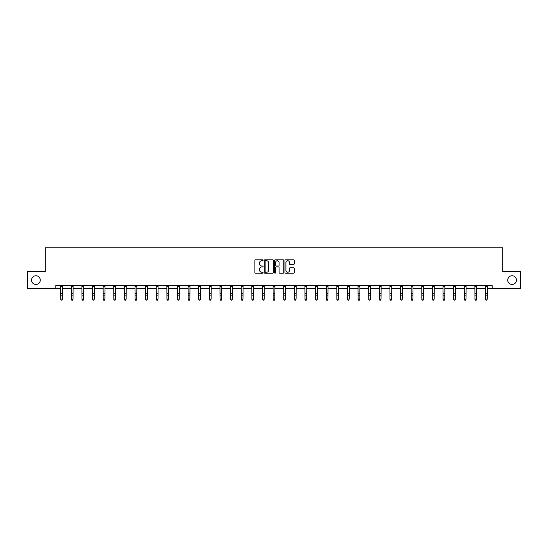 <?xml version="1.0" encoding="UTF-8"?>
<svg xmlns="http://www.w3.org/2000/svg" width="548" height="548" viewBox="0 0 548 548"><rect width="100%" height="100%" fill="white"/><g stroke="black" fill="none" stroke-linecap="round" stroke-linejoin="round"><path stroke-width="0.82" d="M507.729 280.11A4.357 4.357 0 0 0 512.092 284.467A4.357 4.357 0 0 0 516.449 280.11A4.357 4.357 0 0 0 512.092 275.754A4.357 4.357 0 0 0 507.729 280.11M31.551 280.11A4.357 4.357 0 0 0 35.908 284.467A4.357 4.357 0 0 0 40.271 280.11A4.357 4.357 0 0 0 35.908 275.754A4.357 4.357 0 0 0 31.551 280.11M263.109 260.279A0.466 0.466 0 0 0 262.636 259.807L255.539 259.807A0.671 0.671 0 0 0 254.868 260.478L254.868 272.507A0.671 0.671 0 0 0 255.539 273.178L262.636 273.178A0.466 0.466 0 0 0 263.109 272.705A0.466 0.466 0 0 0 262.636 272.24L261.718 272.24A2.137 2.137 0 0 1 259.581 270.102L259.581 269.102A2.137 2.137 0 0 1 261.718 266.958L262.636 266.958A0.466 0.466 0 0 0 263.109 266.492A0.466 0.466 0 0 0 262.636 266.027L261.718 266.027A2.137 2.137 0 0 1 259.581 263.889L259.581 262.882A2.137 2.137 0 0 1 261.718 260.745L262.636 260.745A0.466 0.466 0 0 0 263.109 260.279M293.529 264.52A0.671 0.671 0 0 0 294.201 263.855L294.201 260.478A0.671 0.671 0 0 0 293.529 259.807L285.645 259.807A0.671 0.671 0 0 0 284.974 260.478L284.974 272.507A0.671 0.671 0 0 0 285.645 273.178L293.529 273.178A0.671 0.671 0 0 0 294.201 272.507L294.201 268.431A0.671 0.671 0 0 0 293.529 267.76L290.159 267.76A0.671 0.671 0 0 0 289.488 268.431L289.488 270.452A1.788 1.788 0 0 1 287.7 272.24A1.788 1.788 0 0 1 285.912 270.452L285.912 262.533A1.788 1.788 0 0 1 287.7 260.745A1.788 1.788 0 0 1 289.488 262.533L289.488 263.855A0.671 0.671 0 0 0 290.159 264.52L293.529 264.52M55.828 288.618L27.4 288.618L27.4 271.596L45.203 271.596L45.203 247.771L502.797 247.771L502.797 271.596L520.6 271.596L520.6 288.618L492.173 288.618L492.173 285.213L55.828 285.213L55.828 288.618L60.725 288.618M273.418 260.478A0.671 0.671 0 0 0 272.746 259.807L264.862 259.807A0.671 0.671 0 0 0 264.191 260.478L264.191 272.507A0.671 0.671 0 0 0 264.862 273.178L272.746 273.178A0.671 0.671 0 0 0 273.418 272.507L273.418 260.478M275.254 259.807L283.138 259.807A0.671 0.671 0 0 1 283.809 260.478L283.809 272.507A0.671 0.671 0 0 1 283.138 273.178L279.761 273.178A0.671 0.671 0 0 1 279.096 272.507L279.096 267.63A0.671 0.671 0 0 0 278.425 266.958L276.192 266.958A0.671 0.671 0 0 0 275.521 267.63L275.521 272.705A0.466 0.466 0 0 1 275.055 273.178A0.466 0.466 0 0 1 274.582 272.705L274.582 260.478A0.671 0.671 0 0 1 275.254 259.807M62.431 288.618L71.35 288.618M73.048 288.618L81.967 288.618M83.673 288.618L92.591 288.618M94.29 288.618L103.209 288.618M104.915 288.618L113.833 288.618M115.532 288.618L124.451 288.618M126.156 288.618L135.075 288.618M136.774 288.618L145.693 288.618M147.398 288.618L156.317 288.618M158.016 288.618L166.941 288.618M168.64 288.618L177.559 288.618M179.264 288.618L188.183 288.618M189.882 288.618L198.801 288.618M200.506 288.618L209.425 288.618M211.124 288.618L220.043 288.618M221.748 288.618L230.667 288.618M232.366 288.618L241.284 288.618M242.99 288.618L251.909 288.618M253.608 288.618L262.526 288.618M264.232 288.618L273.151 288.618M274.849 288.618L283.768 288.618M285.474 288.618L294.392 288.618M296.091 288.618L305.01 288.618M306.716 288.618L315.634 288.618M317.333 288.618L326.252 288.618M327.957 288.618L336.876 288.618M338.575 288.618L347.494 288.618M349.199 288.618L358.118 288.618M359.817 288.618L368.736 288.618M370.441 288.618L379.36 288.618M381.059 288.618L389.984 288.618M391.683 288.618L400.602 288.618M402.307 288.618L411.226 288.618M412.925 288.618L421.844 288.618M423.549 288.618L432.468 288.618M434.167 288.618L443.085 288.618M444.791 288.618L453.71 288.618M455.409 288.618L464.327 288.618M466.033 288.618L474.952 288.618M476.65 288.618L485.569 288.618M487.275 288.618L492.173 288.618M265.595 260.745A0.466 0.466 0 0 0 265.129 261.211L265.129 271.774A0.466 0.466 0 0 0 265.595 272.24L266.568 272.24A2.137 2.137 0 0 0 268.705 270.102L268.705 262.882A2.137 2.137 0 0 0 266.568 260.745L265.595 260.745M279.096 262.567A1.788 1.788 0 0 0 277.309 260.779A1.788 1.788 0 0 0 275.521 262.567L275.521 265.355A0.671 0.671 0 0 0 276.192 266.027L278.425 266.027A0.671 0.671 0 0 0 279.096 265.355L279.096 262.567M60.643 285.213L60.725 299.105L62.431 299.105L61.917 300.229L61.239 300.078L61.917 300.229M61.917 300.078L62.431 299.105L62.513 285.213M61.239 300.229L60.725 299.482L61.239 300.078M71.261 285.213L71.35 299.105L73.048 299.105L72.542 300.229L71.857 300.078L72.542 300.229M72.542 300.078L73.048 299.105L73.137 285.213M71.857 300.229L71.35 299.482L71.857 300.078M81.885 285.213L81.967 299.105L83.673 299.105L83.159 300.229L82.481 300.078L83.159 300.229M83.159 300.078L83.673 299.105L83.755 285.213M82.481 300.229L81.967 299.482L82.481 300.078M92.502 285.213L92.591 299.105L94.29 299.105L93.783 300.229L93.098 300.078L93.783 300.229M93.783 300.078L94.29 299.105L94.379 285.213M93.098 300.229L92.591 299.482L93.098 300.078M103.127 285.213L103.209 299.105L104.915 299.105L104.401 300.229L103.723 300.078L104.401 300.229M104.401 300.078L104.915 299.105L104.997 285.213M103.723 300.229L103.209 299.482L103.723 300.078M113.744 285.213L113.833 299.105L115.532 299.105L115.025 300.229L114.34 300.078L115.025 300.229M115.025 300.078L115.532 299.105L115.621 285.213M114.34 300.229L113.833 299.482L114.34 300.078M124.369 285.213L124.451 299.105L126.156 299.105L125.643 300.229L124.965 300.078L125.643 300.229M125.643 300.078L126.156 299.105L126.246 285.213M124.965 300.229L124.451 299.482L124.965 300.078M134.986 285.213L135.075 299.105L136.774 299.105L136.267 300.229L135.582 300.078L136.267 300.229M136.267 300.078L136.774 299.105L136.863 285.213M135.582 300.229L135.075 299.482L135.582 300.078M145.61 285.213L145.693 299.105L147.398 299.105L146.885 300.229L146.206 300.078L146.885 300.229M146.885 300.078L147.398 299.105L147.487 285.213M146.206 300.229L145.693 299.482L146.206 300.078M156.228 285.213L156.317 299.105L158.016 299.105L157.509 300.229L156.831 300.078L157.509 300.229M157.509 300.078L158.016 299.105L158.105 285.213M156.831 300.229L156.317 299.482L156.831 300.078M166.852 285.213L166.941 299.105L168.64 299.105L168.126 300.229L167.448 300.078L168.126 300.229M168.126 300.078L168.64 299.105L168.729 285.213M167.448 300.229L166.941 299.482L167.448 300.078M177.47 285.213L177.559 299.105L179.264 299.105L178.751 300.229L178.073 300.078L178.751 300.229M178.751 300.078L179.264 299.105L179.347 285.213M178.073 300.229L177.559 299.482L178.073 300.078M188.094 285.213L188.183 299.105L189.882 299.105L189.368 300.229L188.69 300.078L189.368 300.229M189.368 300.078L189.882 299.105L189.971 285.213M188.69 300.229L188.183 299.482L188.69 300.078M198.712 285.213L198.801 299.105L200.506 299.105L199.993 300.229L199.314 300.078L199.993 300.229M199.993 300.078L200.506 299.105L200.589 285.213M199.314 300.229L198.801 299.482L199.314 300.078M209.336 285.213L209.425 299.105L211.124 299.105L210.617 300.229L209.932 300.078L210.617 300.229M210.617 300.078L211.124 299.105L211.213 285.213M209.932 300.229L209.425 299.482L209.932 300.078M219.96 285.213L220.043 299.105L221.748 299.105L221.234 300.229L220.556 300.078L221.234 300.229M221.234 300.078L221.748 299.105L221.83 285.213M220.556 300.229L220.043 299.482L220.556 300.078M230.578 285.213L230.667 299.105L232.366 299.105L231.859 300.229L231.174 300.078L231.859 300.229M231.859 300.078L232.366 299.105L232.455 285.213M231.174 300.229L230.667 299.482L231.174 300.078M241.202 285.213L241.284 299.105L242.99 299.105L242.476 300.229L241.798 300.078L242.476 300.229M242.476 300.078L242.99 299.105L243.072 285.213M241.798 300.229L241.284 299.482L241.798 300.078M251.82 285.213L251.909 299.105L253.608 299.105L253.101 300.229L252.416 300.078L253.101 300.229M253.101 300.078L253.608 299.105L253.697 285.213M252.416 300.229L251.909 299.482L252.416 300.078M262.444 285.213L262.526 299.105L264.232 299.105L263.718 300.229L263.04 300.078L263.718 300.229M263.718 300.078L264.232 299.105L264.314 285.213M263.04 300.229L262.526 299.482L263.04 300.078M273.062 285.213L273.151 299.105L274.849 299.105L274.343 300.229L273.658 300.078L274.343 300.229M274.343 300.078L274.849 299.105L274.938 285.213M273.658 300.229L273.151 299.482L273.658 300.078M283.686 285.213L283.768 299.105L285.474 299.105L284.96 300.229L284.282 300.078L284.96 300.229M284.96 300.078L285.474 299.105L285.556 285.213M284.282 300.229L283.768 299.482L284.282 300.078M294.303 285.213L294.392 299.105L296.091 299.105L295.584 300.229L294.899 300.078L295.584 300.229M295.584 300.078L296.091 299.105L296.18 285.213M294.899 300.229L294.392 299.482L294.899 300.078M304.928 285.213L305.01 299.105L306.716 299.105L306.202 300.229L305.524 300.078L306.202 300.229M306.202 300.078L306.716 299.105L306.798 285.213M305.524 300.229L305.01 299.482L305.524 300.078M315.545 285.213L315.634 299.105L317.333 299.105L316.826 300.229L316.141 300.078L316.826 300.229M316.826 300.078L317.333 299.105L317.422 285.213M316.141 300.229L315.634 299.482L316.141 300.078M326.17 285.213L326.252 299.105L327.957 299.105L327.444 300.229L326.766 300.078L327.444 300.229M327.444 300.078L327.957 299.105L328.04 285.213M326.766 300.229L326.252 299.482L326.766 300.078M336.787 285.213L336.876 299.105L338.575 299.105L338.068 300.229L337.383 300.078L338.068 300.229M338.068 300.078L338.575 299.105L338.664 285.213M337.383 300.229L336.876 299.482L337.383 300.078M347.411 285.213L347.494 299.105L349.199 299.105L348.686 300.229L348.007 300.078L348.686 300.229M348.686 300.078L349.199 299.105L349.288 285.213M348.007 300.229L347.494 299.482L348.007 300.078M358.029 285.213L358.118 299.105L359.817 299.105L359.31 300.229L358.632 300.078L359.31 300.229M359.31 300.078L359.817 299.105L359.906 285.213M358.632 300.229L358.118 299.482L358.632 300.078M368.653 285.213L368.736 299.105L370.441 299.105L369.927 300.229L369.249 300.078L369.927 300.229M369.927 300.078L370.441 299.105L370.53 285.213M369.249 300.229L368.736 299.482L369.249 300.078M379.271 285.213L379.36 299.105L381.059 299.105L380.552 300.229L379.874 300.078L380.552 300.229M380.552 300.078L381.059 299.105L381.148 285.213M379.874 300.229L379.36 299.482L379.874 300.078M389.895 285.213L389.984 299.105L391.683 299.105L391.169 300.229L390.491 300.078L391.169 300.229M391.169 300.078L391.683 299.105L391.772 285.213M390.491 300.229L389.984 299.482L390.491 300.078M400.513 285.213L400.602 299.105L402.307 299.105L401.794 300.229L401.115 300.078L401.794 300.229M401.794 300.078L402.307 299.105L402.39 285.213M401.115 300.229L400.602 299.482L401.115 300.078M411.137 285.213L411.226 299.105L412.925 299.105L412.418 300.229L411.733 300.078L412.418 300.229M412.418 300.078L412.925 299.105L413.014 285.213M411.733 300.229L411.226 299.482L411.733 300.078M421.755 285.213L421.844 299.105L423.549 299.105L423.035 300.229L422.357 300.078L423.035 300.229M423.035 300.078L423.549 299.105L423.631 285.213M422.357 300.229L421.844 299.482L422.357 300.078M432.379 285.213L432.468 299.105L434.167 299.105L433.66 300.229L432.975 300.078L433.66 300.229M433.66 300.078L434.167 299.105L434.256 285.213M432.975 300.229L432.468 299.482L432.975 300.078M443.003 285.213L443.085 299.105L444.791 299.105L444.277 300.229L443.599 300.078L444.277 300.229M444.277 300.078L444.791 299.105L444.873 285.213M443.599 300.229L443.085 299.482L443.599 300.078M453.621 285.213L453.71 299.105L455.409 299.105L454.902 300.229L454.217 300.078L454.902 300.229M454.902 300.078L455.409 299.105L455.498 285.213M454.217 300.229L453.71 299.482L454.217 300.078M464.245 285.213L464.327 299.105L466.033 299.105L465.519 300.229L464.841 300.078L465.519 300.229M465.519 300.078L466.033 299.105L466.115 285.213M464.841 300.229L464.327 299.482L464.841 300.078M474.863 285.213L474.952 299.105L476.65 299.105L476.144 300.229L475.459 300.078L476.144 300.229M476.144 300.078L476.65 299.105L476.739 285.213M475.459 300.229L474.952 299.482L475.459 300.078M485.487 285.213L485.569 299.105L487.275 299.105L486.761 300.229L486.083 300.078L486.761 300.229M486.761 300.078L487.275 299.105L487.357 285.213M486.083 300.229L485.569 299.482L486.083 300.078M62.513 285.227L60.643 285.227M62.431 293.523L60.725 293.523M62.431 295.858L60.725 295.858M62.431 286.337L60.725 286.337M73.131 285.227L71.267 285.227M73.048 293.523L71.35 293.523M73.048 295.858L71.35 295.858M73.048 286.337L71.35 286.337M83.755 285.227L81.892 285.227M83.673 293.523L81.967 293.523M83.673 295.858L81.967 295.858M83.673 286.337L81.967 286.337M94.372 285.227L92.509 285.227M94.29 293.523L92.591 293.523M94.29 295.858L92.591 295.858M94.29 286.337L92.591 286.337M104.997 285.227L103.134 285.227M104.915 293.523L103.209 293.523M104.915 295.858L103.209 295.858M104.915 286.337L103.209 286.337M115.614 285.227L113.751 285.227M115.532 293.523L113.833 293.523M115.532 295.858L113.833 295.858M115.532 286.337L113.833 286.337M126.239 285.227L124.375 285.227M126.156 293.523L124.451 293.523M126.156 295.858L124.451 295.858M126.156 286.337L124.451 286.337M136.856 285.227L134.993 285.227M136.774 293.523L135.075 293.523M136.774 295.858L135.075 295.858M136.774 286.337L135.075 286.337M147.481 285.227L145.617 285.227M147.398 293.523L145.693 293.523M147.398 295.858L145.693 295.858M147.398 286.337L145.693 286.337M158.098 285.227L156.235 285.227M158.016 293.523L156.317 293.523M158.016 295.858L156.317 295.858M158.016 286.337L156.317 286.337M168.722 285.227L166.859 285.227M168.64 293.523L166.941 293.523M168.64 295.858L166.941 295.858M168.64 286.337L166.941 286.337M179.34 285.227L177.477 285.227M179.264 293.523L177.559 293.523M179.264 295.858L177.559 295.858M179.264 286.337L177.559 286.337M189.964 285.227L188.101 285.227M189.882 293.523L188.183 293.523M189.882 295.858L188.183 295.858M189.882 286.337L188.183 286.337M200.582 285.227L198.719 285.227M200.506 293.523L198.801 293.523M200.506 295.858L198.801 295.858M200.506 286.337L198.801 286.337M211.206 285.227L209.343 285.227M211.124 293.523L209.425 293.523M211.124 295.858L209.425 295.858M211.124 286.337L209.425 286.337M221.824 285.227L219.96 285.227M221.748 293.523L220.043 293.523M221.748 295.858L220.043 295.858M221.748 286.337L220.043 286.337M232.448 285.227L230.585 285.227M232.366 293.523L230.667 293.523M232.366 295.858L230.667 295.858M232.366 286.337L230.667 286.337M243.065 285.227L241.202 285.227M242.99 293.523L241.284 293.523M242.99 295.858L241.284 295.858M242.99 286.337L241.284 286.337M253.69 285.227L251.827 285.227M253.608 293.523L251.909 293.523M253.608 295.858L251.909 295.858M253.608 286.337L251.909 286.337M264.314 285.227L262.444 285.227M264.232 293.523L262.526 293.523M264.232 295.858L262.526 295.858M264.232 286.337L262.526 286.337M274.932 285.227L273.068 285.227M274.849 293.523L273.151 293.523M274.849 295.858L273.151 295.858M274.849 286.337L273.151 286.337M285.556 285.227L283.686 285.227M285.474 293.523L283.768 293.523M285.474 295.858L283.768 295.858M285.474 286.337L283.768 286.337M296.173 285.227L294.31 285.227M296.091 293.523L294.392 293.523M296.091 295.858L294.392 295.858M296.091 286.337L294.392 286.337M306.798 285.227L304.935 285.227M306.716 293.523L305.01 293.523M306.716 295.858L305.01 295.858M306.716 286.337L305.01 286.337M317.415 285.227L315.552 285.227M317.333 293.523L315.634 293.523M317.333 295.858L315.634 295.858M317.333 286.337L315.634 286.337M328.04 285.227L326.176 285.227M327.957 293.523L326.252 293.523M327.957 295.858L326.252 295.858M327.957 286.337L326.252 286.337M338.657 285.227L336.794 285.227M338.575 293.523L336.876 293.523M338.575 295.858L336.876 295.858M338.575 286.337L336.876 286.337M349.281 285.227L347.418 285.227M349.199 293.523L347.494 293.523M349.199 295.858L347.494 295.858M349.199 286.337L347.494 286.337M359.899 285.227L358.036 285.227M359.817 293.523L358.118 293.523M359.817 295.858L358.118 295.858M359.817 286.337L358.118 286.337M370.523 285.227L368.66 285.227M370.441 293.523L368.736 293.523M370.441 295.858L368.736 295.858M370.441 286.337L368.736 286.337M381.141 285.227L379.278 285.227M381.059 293.523L379.36 293.523M381.059 295.858L379.36 295.858M381.059 286.337L379.36 286.337M391.765 285.227L389.902 285.227M391.683 293.523L389.984 293.523M391.683 295.858L389.984 295.858M391.683 286.337L389.984 286.337M402.383 285.227L400.52 285.227M402.307 293.523L400.602 293.523M402.307 295.858L400.602 295.858M402.307 286.337L400.602 286.337M413.007 285.227L411.144 285.227M412.925 293.523L411.226 293.523M412.925 295.858L411.226 295.858M412.925 286.337L411.226 286.337M423.625 285.227L421.761 285.227M423.549 293.523L421.844 293.523M423.549 295.858L421.844 295.858M423.549 286.337L421.844 286.337M434.249 285.227L432.386 285.227M434.167 293.523L432.468 293.523M434.167 295.858L432.468 295.858M434.167 286.337L432.468 286.337M444.866 285.227L443.003 285.227M444.791 293.523L443.085 293.523M444.791 295.858L443.085 295.858M444.791 286.337L443.085 286.337M455.491 285.227L453.628 285.227M455.409 293.523L453.71 293.523M455.409 295.858L453.71 295.858M455.409 286.337L453.71 286.337M466.108 285.227L464.245 285.227M466.033 293.523L464.327 293.523M466.033 295.858L464.327 295.858M466.033 286.337L464.327 286.337M476.733 285.227L474.869 285.227M476.65 293.523L474.952 293.523M476.65 295.858L474.952 295.858M476.65 286.337L474.952 286.337M487.357 285.227L485.487 285.227M487.275 293.523L485.569 293.523M487.275 295.858L485.569 295.858M487.275 286.337L485.569 286.337"/></g></svg>
